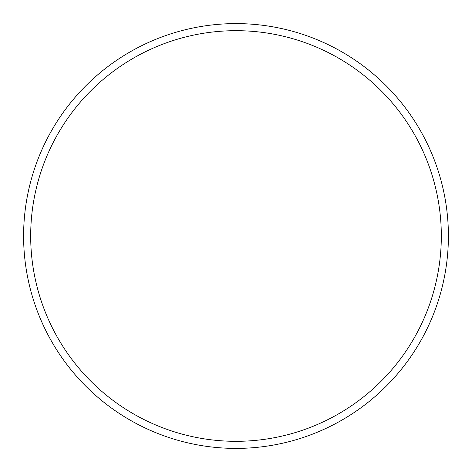 <?xml version="1.0" encoding="UTF-8"?>
<svg xmlns="http://www.w3.org/2000/svg" width="472" height="472" viewBox="0 0 472 472"><rect width="100%" height="100%" fill="white"/><g stroke="black" fill="none" stroke-linecap="round" stroke-linejoin="round"><path stroke-width="0.71" d="M441.32 236A205.32 205.32 0 0 0 236 30.68A205.32 205.32 0 0 0 30.68 236A205.32 205.32 0 0 0 236 441.32A205.32 205.32 0 0 0 441.32 236M23.6 236A212.4 212.4 0 0 1 236 23.6A212.4 212.4 0 0 1 448.4 236A212.4 212.4 0 0 1 236 448.4A212.4 212.4 0 0 1 23.6 236"/></g></svg>

